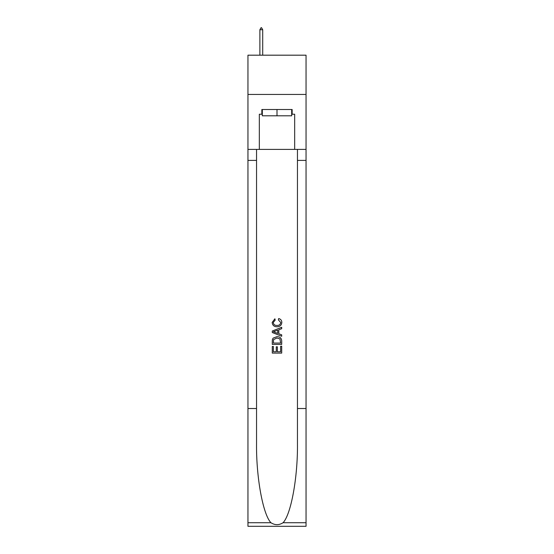 <?xml version="1.0" encoding="UTF-8"?>
<svg xmlns="http://www.w3.org/2000/svg" width="554" height="554" viewBox="0 0 554 554"><rect width="100%" height="100%" fill="white"/><g stroke="black" fill="none" stroke-linecap="round" stroke-linejoin="round"><path stroke-width="0.83" d="M306.05 94.443L306.05 55.185L247.95 55.185L247.95 94.443L306.05 94.443L306.05 149.407L294.666 149.407L294.666 114.228L292.152 114.228L292.152 109.519L261.848 109.519L261.848 114.228L262.319 114.228M291.681 109.519L291.681 115.8L262.319 115.8L262.319 109.519M277 109.519L277 115.8M280.622 346.208L280.622 351.762L277.36 351.762L280.622 351.762L280.622 346.208L281.709 346.208L281.709 353.092L272.284 353.092L272.284 346.451L272.284 353.092M276.273 346.811L276.273 351.762L273.371 351.762L276.273 351.762L276.273 346.811L277.36 346.811L277.36 351.762M273.094 338.141L272.423 339.512L273.094 338.141L276.945 336.666C279.957 336.652 281.543 338.106 281.709 341.022L281.709 344.394L272.284 344.394L272.284 341.174L272.284 344.394M278.69 318.543L278.378 319.873L278.69 318.543C280.691 319.062 281.737 320.351 281.827 322.393C281.571 325.288 279.936 326.742 276.924 326.763L276.924 326.763C274.029 326.701 272.443 325.253 272.166 322.421L274.902 318.785L275.186 320.115L273.254 322.483C273.531 324.519 274.756 325.503 276.924 325.433C279.126 325.544 280.4 324.575 280.739 322.518L278.378 319.873M283.073 522.72L306.05 522.72L306.05 526.3L247.95 526.3L247.95 408.52L256.544 408.52L256.544 443.539C256.128 477.008 262.915 514.396 270.927 522.72C274.971 525.303 279.022 525.303 283.073 522.72C291.085 514.396 297.872 477.008 297.456 443.539L297.456 149.407M272.284 331.022L272.284 332.525L281.709 336.264L272.284 332.525L272.284 331.022L281.709 327.282L272.284 331.022M297.456 408.52L306.05 408.52L306.05 149.407M247.95 408.52L247.95 94.443M256.544 149.407L256.544 408.52M306.05 522.72L306.05 408.52M247.95 149.407L259.334 149.407L259.334 114.228L261.848 114.228M259.334 149.407L294.666 149.407M291.681 114.228L292.152 114.228M281.709 327.282L281.709 328.695L278.807 329.762L278.807 333.778L281.709 334.851L281.709 336.264M275.109 332.414L277.72 333.383L277.72 330.163L273.371 331.77L275.109 332.414M277.72 330.163L277.72 333.383M272.284 341.174L272.423 339.512M279.957 338.903L280.622 343.065L279.957 338.903L276.924 337.995L273.565 339.602L273.371 343.065L280.622 343.065L273.371 343.065M272.284 346.451L273.371 346.451L273.371 351.762M262.707 29.743L261.53 27.7L261.059 27.7L259.881 29.743L262.707 29.743L262.707 55.185M259.881 29.743L259.881 55.185M297.456 160.397L306.05 160.397M256.544 160.397L247.95 160.397M247.95 522.72L270.927 522.72"/></g></svg>
